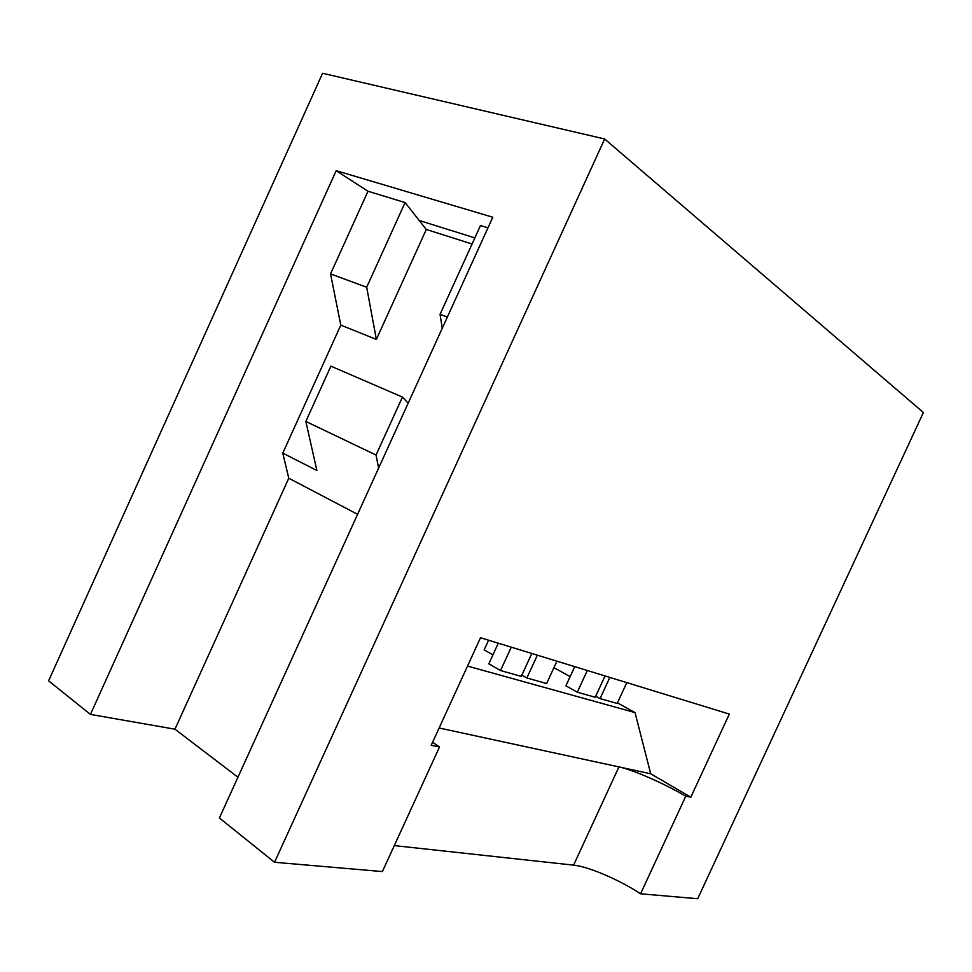 <?xml version="1.0" encoding="UTF-8"?>
<svg xmlns="http://www.w3.org/2000/svg" width="972" height="972" viewBox="0 0 972 972"><rect width="100%" height="100%" fill="white"/><g stroke="black" fill="none" stroke-linecap="round" stroke-linejoin="round"><path stroke-width="1.46" d="M605.034 675.941L595.216 697.252L577.295 692.198L565.911 685.807L574.731 666.634M587.295 670.498L577.295 692.198M626.794 682.611L617.184 703.449L600.064 698.613L595.702 696.183M609.833 677.411L600.064 698.613M488.6 640.208L484.153 649.904L492.938 654.885M531.806 653.463L521.284 676.391L500.531 670.534L488.831 663.827L498.296 643.185M511.26 647.17L500.531 670.534M556.92 661.179L546.629 683.547L526.885 677.97L521.867 675.115M537.358 655.177L526.885 677.97M376.371 339.41L366.687 287.25L405.093 202.553L426.295 229.465L376.371 339.41L340.808 325.134L282.779 453.134L316.872 470.472L305.84 421.447L330.905 366.152L402.432 397.074L408.179 403.173M282.779 453.134L288.781 478.236L174.96 729.194L90.432 714.408L336.19 170.683L367.975 191.241L330.553 273.91L366.687 287.25M330.553 273.91L340.808 325.134M367.975 191.241L405.093 202.553M474.834 237.897L419.199 220.462M487.98 227.813L480.472 225.528L440.061 314.345L447.375 317.042M440.061 314.345L442.236 328.317M426.295 229.465L472.064 244.008M336.19 170.683L492.792 217.23L219.393 817.987L274.529 862.273L604.657 138.984L322.595 73.277L48.6 680.813L90.432 714.408M237.946 777.223L174.96 729.194M288.781 478.236L357.599 514.31M378.618 468.127L376.055 455.042L402.432 397.074M376.055 455.042L305.84 421.447M274.529 862.273L382.397 871.568L439.514 746.97L431.204 745.305L480.508 637.729L729.328 714.08L690.813 797.198L685.782 796.189L640.572 893.803C619.504 879.879 588.522 866.587 573.589 865.141L394.292 845.604M439.137 727.992L618.945 766.908L573.589 865.141M439.514 746.97L432.601 742.256M467.52 666.075L635.02 712.598L617.463 702.853M570.139 676.634L553.931 667.655M635.02 712.598L650.718 773.785L618.945 766.908C633.209 769.885 664.119 783.444 685.782 796.189M690.813 797.198L650.718 773.785M604.657 138.984L923.4 412.517L697.702 898.723L640.572 893.803"/></g></svg>
